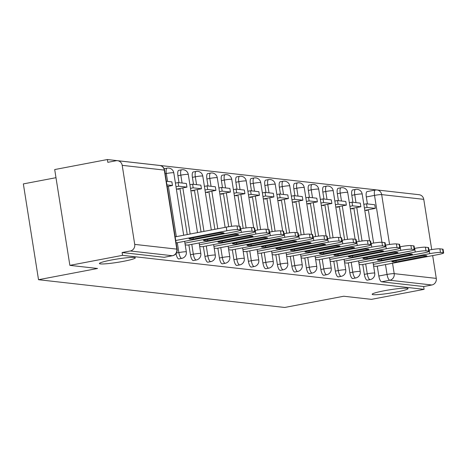 <?xml version="1.0" encoding="UTF-8"?>
<svg xmlns="http://www.w3.org/2000/svg" width="467" height="467" viewBox="0 0 467 467"><rect width="100%" height="100%" fill="white"/><g stroke="black" fill="none" stroke-linecap="round" stroke-linejoin="round"><path stroke-width="0.7" d="M384.172 290.772A18.178 1.681 -9 0 1 408.07 288.6A18.178 1.681 -9 0 1 396.063 292.114A18.178 1.681 -9 0 1 372.164 294.286A18.178 1.681 -9 0 1 384.172 290.772M111.415 260.02A18.178 1.681 -9 0 1 135.313 257.842A18.178 1.681 -9 0 1 123.306 261.357A18.178 1.681 -9 0 1 99.407 263.534A18.178 1.681 -9 0 1 111.415 260.02M362.783 264.503L364.342 274.368A5.68 1.792 79.2 0 0 367.085 280.165A5.68 1.792 79.2 0 0 367.26 280.159A5.68 1.792 79.2 0 0 367.43 280.101M348.289 262.868L349.853 272.74A5.68 1.792 79.2 0 0 352.597 278.53A5.68 1.792 79.2 0 0 352.772 278.525A5.68 1.792 79.2 0 0 352.935 278.466M333.794 261.24L335.359 271.105A5.68 1.792 79.2 0 0 338.102 276.896A5.68 1.792 79.2 0 0 338.277 276.89A5.68 1.792 79.2 0 0 338.447 276.832M319.305 259.605L320.864 269.471A5.68 1.792 79.2 0 0 323.608 275.267A5.68 1.792 79.2 0 0 323.789 275.256A5.68 1.792 79.2 0 0 323.952 275.197M304.811 257.971L306.375 267.836A5.68 1.792 79.2 0 0 309.119 273.633A5.68 1.792 79.2 0 0 309.294 273.627A5.68 1.792 79.2 0 0 309.458 273.563M290.316 256.336L291.881 266.202A5.68 1.792 79.2 0 0 294.624 271.998A5.68 1.792 79.2 0 0 294.8 271.992A5.68 1.792 79.2 0 0 294.969 271.928M275.828 254.702L277.386 264.567A5.68 1.792 79.2 0 0 280.13 270.364A5.68 1.792 79.2 0 0 280.311 270.358A5.68 1.792 79.2 0 0 280.474 270.3M261.333 253.067L262.898 262.933A5.68 1.792 79.2 0 0 265.641 268.729A5.68 1.792 79.2 0 0 265.816 268.723A5.68 1.792 79.2 0 0 265.98 268.665M246.839 251.433L248.403 261.298A5.68 1.792 79.2 0 0 251.147 267.095A5.68 1.792 79.2 0 0 251.322 267.089A5.68 1.792 79.2 0 0 251.491 267.031M232.35 249.798L233.909 259.664A5.68 1.792 79.2 0 0 236.652 265.46A5.68 1.792 79.2 0 0 236.833 265.454A5.68 1.792 79.2 0 0 236.997 265.396M217.855 248.164L219.42 258.029A5.68 1.792 79.2 0 0 222.164 263.826A5.68 1.792 79.2 0 0 222.339 263.82A5.68 1.792 79.2 0 0 222.502 263.762M203.361 246.529L204.925 256.395A5.68 1.792 79.2 0 0 207.669 262.191A5.68 1.792 79.2 0 0 207.844 262.185A5.68 1.792 79.2 0 0 208.013 262.127M188.872 244.895L190.437 254.76A5.68 1.792 79.2 0 0 193.175 260.557A5.68 1.792 79.2 0 0 193.356 260.551A5.68 1.792 79.2 0 0 193.519 260.493M176.024 253.599A5.68 1.792 79.2 0 0 178.686 258.922A5.68 1.792 79.2 0 0 178.861 258.916A5.68 1.792 79.2 0 0 179.03 258.858M408.934 193.56L107.375 159.533L107.819 162.323L116.026 160.765A5.68 5.365 -83.6 0 1 117.544 160.706A5.68 5.365 -83.6 0 1 122.202 165.341L134.724 244.393L176.806 249.133L164.291 170.087L122.202 165.341M55.987 177.693L23.35 183.905L38.522 279.71L97.556 268.478L69.869 265.361L122.552 255.338L424.106 289.342L371.428 299.359L343.741 296.236L284.712 307.467L38.522 279.71M69.869 265.361L54.697 169.556L107.375 159.533M432.67 255.601L436.277 278.39A5.68 5.365 96.4 0 1 431.87 284.987L423.662 286.545L381.58 281.799A5.68 1.792 -100.8 0 1 378.836 276.003L377.272 266.137M373.618 243.062L368.335 209.718M367.418 203.921L366.315 196.957L374.522 195.399A5.68 1.792 -100.8 0 1 375.322 190.028A5.68 1.792 -100.8 0 1 375.497 190.022A5.68 5.365 -83.6 0 1 377.015 189.964A5.68 5.68 0 0 0 375.322 190.028L367.115 191.587A5.68 1.792 79.2 0 0 366.315 196.957M423.762 199.345L381.673 194.599A5.68 5.365 -83.6 0 0 377.015 189.964L419.103 194.71A5.68 5.365 96.4 0 1 423.762 199.345L431.712 249.576M423.662 286.545L424.106 289.342M172.778 255.642A5.68 1.792 -100.8 0 1 172.574 255.723A5.68 1.792 -100.8 0 1 172.399 255.729L130.316 250.983L122.109 252.542L122.552 255.338M130.316 250.983A5.68 5.365 -83.6 0 0 134.724 244.393M187.722 245.128L185.206 244.848M176.357 188.983L178.873 189.263L178.785 188.691M202.217 246.763L199.695 246.477M190.851 190.618L193.367 190.898L193.274 190.326M216.706 248.397L214.19 248.111M205.34 192.252L207.862 192.532L207.768 191.96M231.2 250.032L228.684 249.746M219.834 193.887L222.35 194.167L222.263 193.595M245.695 251.666L243.173 251.38M234.329 195.521L236.845 195.801L236.751 195.229M260.183 253.301L257.667 253.015M248.818 197.15L251.339 197.436L251.246 196.864M274.678 254.935L272.162 254.649M263.312 198.784L265.828 199.07L265.741 198.498M289.172 256.57L286.65 256.284M277.807 200.419L280.323 200.705L280.229 200.133M303.661 258.204L301.145 257.918M292.295 202.053L294.811 202.339L294.724 201.767M318.155 259.833L315.639 259.553M306.79 203.688L309.306 203.974L309.218 203.402M332.644 261.467L330.128 261.187M321.284 205.322L323.8 205.608L323.707 205.036M347.139 263.102L344.623 262.822M335.773 206.957L338.289 207.243L338.201 206.671M361.633 264.736L359.117 264.456M350.268 208.591L352.783 208.877L352.696 208.305M359.129 241.427L353.846 208.084M352.929 202.287L351.826 195.323L354.733 194.768A5.68 1.792 -100.8 0 1 355.533 189.398L352.62 189.952A5.68 1.792 79.2 0 0 351.826 195.323M344.634 239.793L339.351 206.449M338.435 200.658L337.332 193.688L340.245 193.134A5.68 1.792 -100.8 0 1 341.038 187.763L338.126 188.318A5.68 1.792 79.2 0 0 337.332 193.688M330.14 238.158L324.863 204.815M323.94 199.024L322.837 192.054L325.75 191.505A5.68 1.792 -100.8 0 1 326.55 186.135L323.637 186.683A5.68 1.792 79.2 0 0 322.837 192.054M315.651 236.524L310.368 203.18M309.452 197.389L308.348 190.425L311.256 189.871A5.68 1.792 -100.8 0 1 312.055 184.5L309.142 185.055A5.68 1.792 79.2 0 0 308.348 190.425M301.157 234.889L295.874 201.546M294.957 195.755L293.854 188.791L296.767 188.236A5.68 1.792 -100.8 0 1 297.561 182.866L294.648 183.42A5.68 1.792 79.2 0 0 293.854 188.791M286.662 233.255L281.385 199.911M280.463 194.12L279.359 187.156L282.272 186.602A5.68 1.792 -100.8 0 1 283.072 181.231L280.159 181.786A5.68 1.792 79.2 0 0 279.359 187.156M272.173 231.62L266.89 198.277M265.974 192.486L264.871 185.522L267.784 184.967A5.68 1.792 -100.8 0 1 268.578 179.597L265.665 180.151A5.68 1.792 79.2 0 0 264.871 185.522M257.679 229.992L252.396 196.648M251.48 190.851L250.376 183.887L253.289 183.333A5.68 1.792 -100.8 0 1 254.083 177.962L251.176 178.517A5.68 1.792 79.2 0 0 250.376 183.887M243.184 228.357L237.907 195.013M236.985 189.217L235.882 182.253L238.795 181.698A5.68 1.792 -100.8 0 1 239.594 176.328L236.681 176.882A5.68 1.792 79.2 0 0 235.882 182.253M228.696 226.723L223.413 193.379M222.496 187.582L221.393 180.618L224.306 180.064A5.68 1.792 -100.8 0 1 225.1 174.693L222.187 175.248A5.68 1.792 79.2 0 0 221.393 180.618M214.873 229.315L208.918 191.744M208.002 185.948L206.899 178.984L209.811 178.429A5.68 1.792 -100.8 0 1 210.605 173.059L207.698 173.613A5.68 1.792 79.2 0 0 206.899 178.984M201.055 231.941L194.43 190.11M193.507 184.313L192.404 177.349L195.317 176.795A5.68 1.792 -100.8 0 1 196.117 171.424L193.204 171.979A5.68 1.792 79.2 0 0 192.404 177.349M187.238 234.574L179.935 188.475M179.019 182.679L177.915 175.715L180.828 175.16A5.68 1.792 -100.8 0 1 181.622 169.79L178.709 170.344A5.68 1.792 79.2 0 0 177.915 175.715M373.606 266.091L376.122 266.359M364.762 210.226L367.278 210.506L367.185 209.934M167.577 181.389L166.334 173.526A5.68 1.792 -100.8 0 1 167.128 168.155L164.221 168.71A5.68 1.792 79.2 0 0 164.156 168.727M122.109 252.542L164.191 257.288A5.68 1.792 79.2 0 0 164.366 257.282A5.68 1.792 79.2 0 0 164.536 257.224M176.123 242.933L235.129 231.708A8.523 0.788 171 0 0 240.756 230.062A8.523 0.788 171 0 0 240.283 229.881L237.586 229.577A8.523 0.788 -9 0 0 226.857 230.774L175.738 240.499M224.014 233.214A17.606 1.629 171 0 0 224.032 233.121A17.606 1.629 171 0 0 219.741 232.735L188.995 238.584A17.606 1.629 -9 0 0 188.983 238.678A17.606 1.629 -9 0 0 193.268 239.063L223.985 233.033M167.186 186.508L172.451 185.51L171.879 181.879L166.351 181.254M172.451 185.51L166.929 184.885M240.756 230.062L240.178 226.431A8.523 0.788 171 0 0 239.705 226.25L237.014 225.946A8.523 0.788 -9 0 0 226.285 227.143L175.16 236.868M193.069 237.808L193.268 239.063M187.676 245.122L249.617 233.342A8.523 0.788 171 0 0 255.251 231.696A8.523 0.788 171 0 0 254.772 231.515L252.081 231.212A8.523 0.788 -9 0 0 241.351 232.408L184.938 243.138M238.509 234.848A17.606 1.629 171 0 0 238.526 234.755A17.606 1.629 171 0 0 234.236 234.37L203.489 240.219A17.606 1.629 -9 0 0 203.472 240.312A17.606 1.629 -9 0 0 207.762 240.698L238.479 234.667M176.929 189.047L186.946 187.139L186.368 183.508L178.102 182.579L175.423 183.087M186.946 187.139L178.68 186.21L178.102 182.579M176.001 186.718L178.68 186.21M255.251 231.696L254.673 228.065A8.523 0.788 171 0 0 254.2 227.884L251.503 227.581A8.523 0.788 -9 0 0 240.774 228.777L240.558 228.818M207.564 239.443L207.762 240.698M202.17 246.757L264.112 234.977A8.523 0.788 171 0 0 269.739 233.331A8.523 0.788 171 0 0 269.266 233.15L266.569 232.846A8.523 0.788 -9 0 0 255.846 234.043L199.427 244.772M253.003 236.483A17.606 1.629 171 0 0 253.015 236.39A17.606 1.629 171 0 0 248.73 236.004L217.978 241.848A17.606 1.629 -9 0 0 217.966 241.947A17.606 1.629 -9 0 0 222.257 242.332L252.974 236.302M191.423 190.682L201.44 188.773L200.863 185.142L192.597 184.214L189.917 184.722M201.44 188.773L193.169 187.845L192.597 184.214M190.489 188.353L193.169 187.845M269.739 233.331L269.167 229.694A8.523 0.788 171 0 0 268.688 229.519L265.997 229.215A8.523 0.788 -9 0 0 255.268 230.412L255.052 230.453M222.053 241.077L222.257 242.332M216.659 248.391L278.606 236.611A8.523 0.788 171 0 0 284.234 234.959A8.523 0.788 171 0 0 283.761 234.784L281.064 234.481A8.523 0.788 -9 0 0 270.335 235.677L213.921 246.407M267.492 238.117A17.606 1.629 171 0 0 267.509 238.018A17.606 1.629 171 0 0 263.219 237.633L232.473 243.482A17.606 1.629 -9 0 0 232.461 243.581A17.606 1.629 -9 0 0 236.746 243.967L267.463 237.937M205.912 192.316L215.929 190.408L215.357 186.777L207.085 185.848L204.406 186.356M215.929 190.408L207.663 189.479L207.085 185.848M204.984 189.987L207.663 189.479M284.234 234.959L283.656 231.328A8.523 0.788 171 0 0 283.183 231.153L280.492 230.85A8.523 0.788 -9 0 0 269.763 232.046L269.547 232.087M236.547 242.712L236.746 243.967M231.153 250.026L293.095 238.246A8.523 0.788 171 0 0 298.722 236.594A8.523 0.788 171 0 0 298.25 236.419L295.558 236.115A8.523 0.788 -9 0 0 284.829 237.312L228.41 248.041M281.986 239.752A17.606 1.629 171 0 0 281.998 239.653A17.606 1.629 171 0 0 277.713 239.267L246.967 245.117A17.606 1.629 -9 0 0 246.95 245.216A17.606 1.629 -9 0 0 251.24 245.601L281.957 239.565M220.406 193.951L230.424 192.042L229.846 188.411L221.58 187.483L218.9 187.991M230.424 192.042L222.152 191.114L221.58 187.483M219.478 191.622L222.152 191.114M298.722 236.594L298.15 232.963A8.523 0.788 171 0 0 297.677 232.788L294.981 232.484A8.523 0.788 -9 0 0 284.251 233.681L284.035 233.722M251.042 244.346L251.24 245.601M245.648 251.66L307.59 239.875A8.523 0.788 171 0 0 313.217 238.228A8.523 0.788 171 0 0 312.744 238.053L310.047 237.75A8.523 0.788 -9 0 0 299.324 238.946L242.904 249.676M296.481 241.386A17.606 1.629 171 0 0 296.492 241.287A17.606 1.629 171 0 0 292.208 240.902L261.456 246.751A17.606 1.629 -9 0 0 261.444 246.85A17.606 1.629 -9 0 0 265.735 247.236L296.452 241.2M234.901 195.585L244.918 193.677L244.34 190.046L236.074 189.112L233.395 189.625M244.918 193.677L236.646 192.743L236.074 189.112M233.967 193.256L236.646 192.743M313.217 238.228L312.645 234.597A8.523 0.788 171 0 0 312.166 234.422L309.475 234.119A8.523 0.788 -9 0 0 298.746 235.315L298.53 235.356M265.53 245.975L265.735 247.236M260.137 253.295L322.084 241.509A8.523 0.788 171 0 0 327.711 239.863A8.523 0.788 171 0 0 327.239 239.688L324.542 239.384A8.523 0.788 -9 0 0 313.812 240.581L257.399 251.31M310.969 243.021A17.606 1.629 171 0 0 310.987 242.922A17.606 1.629 171 0 0 306.696 242.536L275.95 248.386A17.606 1.629 -9 0 0 275.939 248.485A17.606 1.629 -9 0 0 280.223 248.87L310.94 242.834M249.39 197.22L259.407 195.311L258.835 191.68L250.563 190.746L247.884 191.26M259.407 195.311L251.141 194.377L250.563 190.746M248.462 194.891L251.141 194.377M327.711 239.863L327.133 236.232A8.523 0.788 171 0 0 326.661 236.057L323.97 235.753A8.523 0.788 -9 0 0 313.24 236.95L313.018 236.991M280.025 247.609L280.223 248.87M274.631 254.929L336.573 243.144A8.523 0.788 171 0 0 342.2 241.497A8.523 0.788 171 0 0 341.727 241.322L339.036 241.019A8.523 0.788 -9 0 0 328.307 242.215L271.887 252.945M325.464 244.655A17.606 1.629 171 0 0 325.476 244.556A17.606 1.629 171 0 0 321.191 244.171L290.445 250.02A17.606 1.629 -9 0 0 290.427 250.119A17.606 1.629 -9 0 0 294.718 250.505L325.435 244.469M263.884 198.849L273.901 196.946L273.323 193.315L265.058 192.381L262.378 192.894M273.901 196.946L265.63 196.012L265.058 192.381M262.956 196.525L265.63 196.012M342.2 241.497L341.628 237.866A8.523 0.788 171 0 0 341.155 237.691L338.458 237.388A8.523 0.788 -9 0 0 327.729 238.584L327.513 238.625M294.519 249.244L294.718 250.505M289.126 256.564L351.067 244.778A8.523 0.788 171 0 0 356.695 243.132A8.523 0.788 171 0 0 356.222 242.957L353.525 242.653A8.523 0.788 -9 0 0 342.801 243.85L286.382 254.579M339.958 246.29A17.606 1.629 171 0 0 339.97 246.191A17.606 1.629 171 0 0 335.685 245.805L304.933 251.655A17.606 1.629 -9 0 0 304.922 251.748A17.606 1.629 -9 0 0 309.207 252.139L339.929 246.103M278.373 200.483L288.39 198.58L287.818 194.949L279.552 194.015L276.873 194.523M288.39 198.58L280.124 197.646L279.552 194.015M277.445 198.16L280.124 197.646M356.695 243.132L356.123 239.501A8.523 0.788 171 0 0 355.644 239.326L352.953 239.022A8.523 0.788 -9 0 0 342.223 240.213L342.007 240.26M309.008 250.878L309.207 252.139M303.614 258.198L365.562 246.413A8.523 0.788 171 0 0 371.189 244.766A8.523 0.788 171 0 0 370.716 244.591L368.019 244.282A8.523 0.788 -9 0 0 357.29 245.479L300.876 256.214M354.447 247.924A17.606 1.629 171 0 0 354.465 247.825A17.606 1.629 171 0 0 350.174 247.44L319.428 253.289A17.606 1.629 -9 0 0 319.416 253.383A17.606 1.629 -9 0 0 323.701 253.768L354.418 247.738M292.867 202.118L302.885 200.215L302.312 196.584L294.041 195.65L291.361 196.158M302.885 200.215L294.619 199.281L294.041 195.65M291.939 199.788L294.619 199.281M371.189 244.766L370.611 241.135A8.523 0.788 171 0 0 370.138 240.96L367.447 240.651A8.523 0.788 -9 0 0 356.718 241.848L356.496 241.888M323.503 252.513L323.701 253.768M318.109 259.833L380.05 248.047A8.523 0.788 171 0 0 385.678 246.401A8.523 0.788 171 0 0 385.205 246.22L382.514 245.916A8.523 0.788 -9 0 0 371.785 247.113L315.365 257.848M368.942 249.553A17.606 1.629 171 0 0 368.953 249.46A17.606 1.629 171 0 0 364.669 249.074L333.923 254.924A17.606 1.629 -9 0 0 333.905 255.017A17.606 1.629 -9 0 0 338.196 255.402L368.912 249.372M307.362 203.752L317.379 201.849L316.801 198.218L308.535 197.284L305.856 197.792M317.379 201.849L309.107 200.915L308.535 197.284M306.434 201.423L309.107 200.915M385.678 246.401L385.106 242.77A8.523 0.788 171 0 0 384.633 242.589L381.936 242.285A8.523 0.788 -9 0 0 371.207 243.482L370.991 243.523M337.997 254.147L338.196 255.402M332.603 261.467L394.545 249.682A8.523 0.788 171 0 0 400.172 248.035A8.523 0.788 171 0 0 399.699 247.854L397.003 247.551A8.523 0.788 -9 0 0 386.273 248.748L329.86 259.483M383.436 251.188A17.606 1.629 171 0 0 383.448 251.094A17.606 1.629 171 0 0 379.163 250.709L348.411 256.558A17.606 1.629 -9 0 0 348.4 256.652A17.606 1.629 -9 0 0 352.684 257.037L383.407 251.007M321.851 205.387L331.868 203.484L331.296 199.853L323.03 198.919L320.35 199.427M331.868 203.484L323.602 202.55L323.03 198.919M320.922 203.057L323.602 202.55M400.172 248.035L399.6 244.404A8.523 0.788 171 0 0 399.122 244.223L396.43 243.92A8.523 0.788 -9 0 0 385.701 245.117L385.485 245.157M352.486 255.782L352.684 257.037M347.092 263.096L409.039 251.316A8.523 0.788 171 0 0 414.667 249.67A8.523 0.788 171 0 0 414.194 249.489L411.497 249.185A8.523 0.788 -9 0 0 400.768 250.382L344.354 261.117M397.925 252.822A17.606 1.629 171 0 0 397.942 252.729A17.606 1.629 171 0 0 393.652 252.343L362.906 258.193A17.606 1.629 -9 0 0 362.894 258.286A17.606 1.629 -9 0 0 367.179 258.671L397.896 252.641M336.345 207.021L346.362 205.118L345.79 201.487L337.518 200.553L334.839 201.061M346.362 205.118L338.096 204.184L337.518 200.553M335.417 204.692L338.096 204.184M414.667 249.67L414.089 246.039A8.523 0.788 171 0 0 413.616 245.858L410.919 245.554A8.523 0.788 -9 0 0 400.196 246.751L399.974 246.792M366.98 257.416L367.179 258.671M361.586 264.731L423.528 252.951A8.523 0.788 171 0 0 429.155 251.304A8.523 0.788 171 0 0 428.683 251.123L425.992 250.82A8.523 0.788 -9 0 0 415.262 252.017L358.843 262.752M412.419 254.457A17.606 1.629 171 0 0 412.431 254.363A17.606 1.629 171 0 0 408.146 253.978L377.4 259.827A17.606 1.629 -9 0 0 377.383 259.921A17.606 1.629 -9 0 0 381.673 260.306L412.39 254.276M350.84 208.656L360.857 206.753L360.279 203.122L352.013 202.188L349.334 202.696M360.857 206.753L352.585 205.819L352.013 202.188M349.906 206.326L352.585 205.819M429.155 251.304L428.583 247.673A8.523 0.788 171 0 0 428.111 247.492L425.414 247.189A8.523 0.788 -9 0 0 414.684 248.386L414.468 248.426M381.475 259.051L381.673 260.306M376.075 266.365L438.023 254.585A8.523 0.788 171 0 0 443.65 252.939A8.523 0.788 171 0 0 443.177 252.758L440.48 252.454A8.523 0.788 -9 0 0 429.751 253.651L373.337 264.38M426.914 256.091A17.606 1.629 171 0 0 426.926 255.998A17.606 1.629 171 0 0 422.641 255.612L391.889 261.462A17.606 1.629 -9 0 0 391.877 261.555A17.606 1.629 -9 0 0 396.162 261.94L426.885 255.91M365.328 210.29L375.345 208.381L374.773 204.75L366.502 203.822L363.828 204.33M375.345 208.381L367.08 207.453L366.502 203.822M364.4 207.961L367.08 207.453M443.65 252.939L443.072 249.308A8.523 0.788 171 0 0 442.599 249.127L439.908 248.823A8.523 0.788 -9 0 0 429.179 250.02L428.963 250.061M395.963 260.685L396.162 261.94M367.26 280.159L370.173 279.605A5.68 1.792 -100.8 0 1 369.998 279.61A5.68 1.792 -100.8 0 1 367.255 273.82L365.69 263.954M364.342 274.368L367.255 273.82A5.68 0.525 -9 0 1 374.406 273.02A5.68 0.525 171 0 1 374.727 273.137L373.045 262.553M352.772 278.525L355.685 277.97A5.68 1.792 -100.8 0 1 355.504 277.976A5.68 1.792 -100.8 0 1 352.766 272.185L351.202 262.32M349.853 272.74L352.766 272.185A5.68 0.525 -9 0 1 359.917 271.385A5.68 0.525 171 0 1 360.232 271.502L358.557 260.919M338.277 276.89L341.19 276.341A5.68 1.792 -100.8 0 1 341.015 276.347A5.68 1.792 -100.8 0 1 338.271 270.551L336.707 260.685M335.359 271.105L338.271 270.551A5.68 0.525 -9 0 1 345.422 269.751A5.68 0.525 171 0 1 345.738 269.868L344.062 259.284M323.789 275.256L326.696 274.707A5.68 1.792 -100.8 0 1 326.521 274.713A5.68 1.792 -100.8 0 1 323.777 268.916L322.218 259.051M320.864 269.471L323.777 268.916A5.68 0.525 -9 0 1 330.928 268.116A5.68 0.525 171 0 1 331.249 268.233L329.568 257.65M309.294 273.627L312.207 273.072A5.68 1.792 -100.8 0 1 312.026 273.078A5.68 1.792 -100.8 0 1 309.288 267.282L307.724 257.416M306.375 267.836L309.288 267.282A5.68 0.525 -9 0 1 316.439 266.482A5.68 0.525 171 0 1 316.754 266.604L315.079 256.015M294.8 271.992L297.712 271.438A5.68 1.792 -100.8 0 1 297.537 271.444A5.68 1.792 -100.8 0 1 294.794 265.647L293.229 255.782M291.881 266.202L294.794 265.647A5.68 0.525 -9 0 1 301.945 264.847A5.68 0.525 171 0 1 302.26 264.97L300.585 254.381M280.311 270.358L283.218 269.803A5.68 1.792 -100.8 0 1 283.043 269.809A5.68 1.792 -100.8 0 1 280.299 264.013L278.741 254.147M277.386 264.567L280.299 264.013A5.68 0.525 -9 0 1 287.45 263.213A5.68 0.525 171 0 1 287.771 263.335L286.09 252.746M265.816 268.723L268.729 268.169A5.68 1.792 -100.8 0 1 268.548 268.175A5.68 1.792 -100.8 0 1 265.811 262.378L264.246 252.513M262.898 262.933L265.811 262.378A5.68 0.525 -9 0 1 272.962 261.578A5.68 0.525 171 0 1 273.277 261.701L271.601 251.112M251.322 267.089L254.235 266.534A5.68 1.792 -100.8 0 1 254.06 266.54A5.68 1.792 -100.8 0 1 251.316 260.744L249.752 250.878M248.403 261.298L251.316 260.744A5.68 0.525 -9 0 1 258.467 259.95A5.68 0.525 171 0 1 258.782 260.066L257.107 249.477M236.833 265.454L239.74 264.9A5.68 1.792 -100.8 0 1 239.565 264.906A5.68 1.792 -100.8 0 1 236.822 259.109L235.263 249.244M233.909 259.664L236.822 259.109A5.68 0.525 -9 0 1 243.978 258.315A5.68 0.525 171 0 1 244.294 258.432L242.612 247.849M222.339 263.82L225.252 263.265A5.68 1.792 -100.8 0 1 225.071 263.271A5.68 1.792 -100.8 0 1 222.333 257.475L220.768 247.609M219.42 258.029L222.333 257.475A5.68 0.525 -9 0 1 229.484 256.681A5.68 0.525 171 0 1 229.799 256.797L228.124 246.214M207.844 262.185L210.757 261.631A5.68 1.792 -100.8 0 1 210.582 261.637A5.68 1.792 -100.8 0 1 207.838 255.84L206.274 245.975M204.925 256.395L207.838 255.84A5.68 0.525 -9 0 1 214.989 255.046A5.68 0.525 171 0 1 215.305 255.163L213.629 244.58M193.356 260.551L196.263 259.996A5.68 1.792 -100.8 0 1 196.087 260.002A5.68 1.792 -100.8 0 1 193.344 254.206L191.785 244.34M190.437 254.76L193.344 254.206A5.68 0.525 -9 0 1 200.501 253.412A5.68 0.525 171 0 1 200.816 253.528L199.135 242.945M178.861 258.916L181.774 258.362A5.68 1.792 -100.8 0 1 181.599 258.368A5.68 1.792 -100.8 0 1 178.855 252.577L177.291 242.706M176.398 253.044L178.855 252.577A5.68 0.525 -9 0 1 186.006 251.777A5.68 0.525 171 0 1 186.321 251.894L184.646 241.311M378.836 276.003L387.044 274.444L385.479 264.579M382.514 245.916L374.522 195.399A5.68 0.525 171 0 1 381.673 194.599L389.571 244.475M392.549 263.236L394.195 273.644L436.277 278.39M362.059 241.001L356.759 207.529M355.982 202.631L354.733 194.768A5.68 0.525 171 0 1 361.89 193.974A5.68 0.525 171 0 1 362.205 194.091A5.68 5.68 0 0 0 355.533 189.398M347.565 239.373L342.264 205.894M341.488 201.003L340.245 193.134A5.68 0.525 171 0 1 347.395 192.34A5.68 0.525 171 0 1 347.711 192.457A5.68 5.68 0 0 0 341.038 187.763M333.076 237.738L327.77 204.26M326.999 199.368L325.75 191.505A5.68 0.525 171 0 1 332.901 190.705A5.68 0.525 171 0 1 333.222 190.822A5.68 5.68 0 0 0 326.55 186.135M318.582 236.104L313.281 202.625M312.505 197.734L311.256 189.871A5.68 0.525 171 0 1 318.412 189.071A5.68 0.525 171 0 1 318.728 189.188A5.68 5.68 0 0 0 312.055 184.5M304.087 234.469L298.787 200.991M298.01 196.099L296.767 188.236A5.68 0.525 171 0 1 303.918 187.436A5.68 0.525 171 0 1 304.233 187.553A5.68 5.68 0 0 0 297.561 182.866M289.598 232.835L284.292 199.356M283.522 194.465L282.272 186.602A5.68 0.525 171 0 1 289.423 185.802A5.68 0.525 171 0 1 289.744 185.919A5.68 5.68 0 0 0 283.072 181.231M275.104 231.2L269.803 197.728M269.027 192.83L267.784 184.967A5.68 0.525 171 0 1 274.935 184.167A5.68 0.525 171 0 1 275.25 184.29A5.68 5.68 0 0 0 268.578 179.597M260.609 229.566L255.309 196.093M254.533 191.196L253.289 183.333A5.68 0.525 171 0 1 260.44 182.533A5.68 0.525 171 0 1 260.755 182.655A5.68 5.68 0 0 0 254.083 177.962M246.121 227.931L240.814 194.459M240.044 189.561L238.795 181.698A5.68 0.525 171 0 1 245.946 180.898A5.68 0.525 171 0 1 246.267 181.021A5.68 5.68 0 0 0 239.594 176.328M231.626 226.297L226.326 192.824M225.549 187.927L224.306 180.064A5.68 0.525 171 0 1 231.457 179.264A5.68 0.525 171 0 1 231.772 179.386A5.68 5.68 0 0 0 225.1 174.693M217.785 228.76L211.831 191.19M211.055 186.292L209.811 178.429A5.68 0.525 171 0 1 216.962 177.635A5.68 0.525 171 0 1 217.278 177.752A5.68 5.68 0 0 0 210.605 173.059M203.968 231.387L197.337 189.555M196.566 184.658L195.317 176.795A5.68 0.525 171 0 1 202.474 176.001A5.68 0.525 171 0 1 202.789 176.117A5.68 5.68 0 0 0 196.117 171.424M190.151 234.02L182.848 187.921M182.072 183.023L180.828 175.16A5.68 0.525 171 0 1 187.979 174.366A5.68 0.525 171 0 1 188.294 174.483A5.68 5.68 0 0 0 181.622 169.79M176.328 236.646L168.353 186.286M165.166 173.747L166.334 173.526A5.68 0.525 171 0 1 173.485 172.732A5.68 0.525 171 0 1 173.8 172.848A5.68 5.68 0 0 0 167.128 168.155M164.191 257.288L172.399 255.729A5.68 5.365 96.4 0 0 176.806 249.133A5.68 0.525 -9 0 1 177.121 249.255L164.606 170.21A5.68 5.68 0 0 0 159.632 165.452L117.544 160.706M381.58 281.799L389.787 280.241A5.68 1.792 -100.8 0 1 387.044 274.444A5.68 0.525 171 0 1 394.195 273.644A5.68 5.365 96.4 0 1 389.787 280.241L431.87 284.987M159.632 165.452A5.68 5.365 -83.6 0 1 164.291 170.087A5.68 0.525 -9 0 1 164.606 170.21M226.285 227.143L226.857 230.774M239.705 226.25L240.283 229.881M237.014 225.946L237.586 229.577M240.774 228.777L241.351 232.408M254.2 227.884L254.772 231.515M251.503 227.581L252.081 231.212M255.268 230.412L255.846 234.043M268.688 229.519L269.266 233.15M265.997 229.215L266.569 232.846M269.763 232.046L270.335 235.677M283.183 231.153L283.761 234.784M280.492 230.85L281.064 234.481M284.251 233.681L284.829 237.312M297.677 232.788L298.25 236.419M294.981 232.484L295.558 236.115M298.746 235.315L299.324 238.946M312.166 234.422L312.744 238.053M309.475 234.119L310.047 237.75M313.24 236.95L313.812 240.581M326.661 236.057L327.239 239.688M323.97 235.753L324.542 239.384M327.729 238.584L328.307 242.215M341.155 237.691L341.727 241.322M338.458 237.388L339.036 241.019M342.223 240.213L342.801 243.85M355.644 239.326L356.222 242.957M352.953 239.022L353.525 242.653M356.718 241.848L357.29 245.479M370.138 240.96L370.716 244.591M367.447 240.651L368.019 244.282M371.207 243.482L371.785 247.113M384.633 242.589L385.205 246.22M385.701 245.117L386.273 248.748M399.122 244.223L399.699 247.854M396.43 243.92L397.003 247.551M400.196 246.751L400.768 250.382M413.616 245.858L414.194 249.489M410.919 245.554L411.497 249.185M414.684 248.386L415.262 252.017M428.111 247.492L428.683 251.123M425.414 247.189L425.992 250.82M429.179 250.02L429.751 253.651M442.599 249.127L443.177 252.758M439.908 248.823L440.48 252.454M173.8 172.848L183.683 235.245M181.774 258.362A5.68 5.68 0 0 0 186.321 251.894M188.294 174.483L197.5 232.619M196.263 259.996A5.68 5.68 0 0 0 200.816 253.528M202.789 176.117L211.317 229.992M210.757 261.631A5.68 5.68 0 0 0 215.305 255.163M217.278 177.752L225.135 227.359M225.252 263.265A5.68 5.68 0 0 0 229.799 256.797M231.772 179.386L239.186 226.191M239.74 264.9A5.68 5.68 0 0 0 244.294 258.432M246.267 181.021L253.68 227.826M254.235 266.534A5.68 5.68 0 0 0 258.782 260.066M260.755 182.655L268.169 229.46M268.729 268.169A5.68 5.68 0 0 0 273.277 261.701M275.25 184.29L282.663 231.095M283.218 269.803A5.68 5.68 0 0 0 287.771 263.335M289.744 185.919L297.158 232.729M297.712 271.438A5.68 5.68 0 0 0 302.26 264.97M304.233 187.553L311.647 234.364M312.207 273.072A5.68 5.68 0 0 0 316.754 266.604M318.728 189.188L326.141 235.998M326.696 274.707A5.68 5.68 0 0 0 331.249 268.233M333.222 190.822L340.63 237.633M341.19 276.341A5.68 5.68 0 0 0 345.738 269.868M347.711 192.457L355.124 239.267M355.685 277.97A5.68 5.68 0 0 0 360.232 271.502M362.205 194.091L369.619 240.896M370.173 279.605A5.68 5.68 0 0 0 374.727 273.137M164.366 257.282L172.574 255.723A5.68 5.68 0 0 0 177.121 249.255"/></g></svg>
